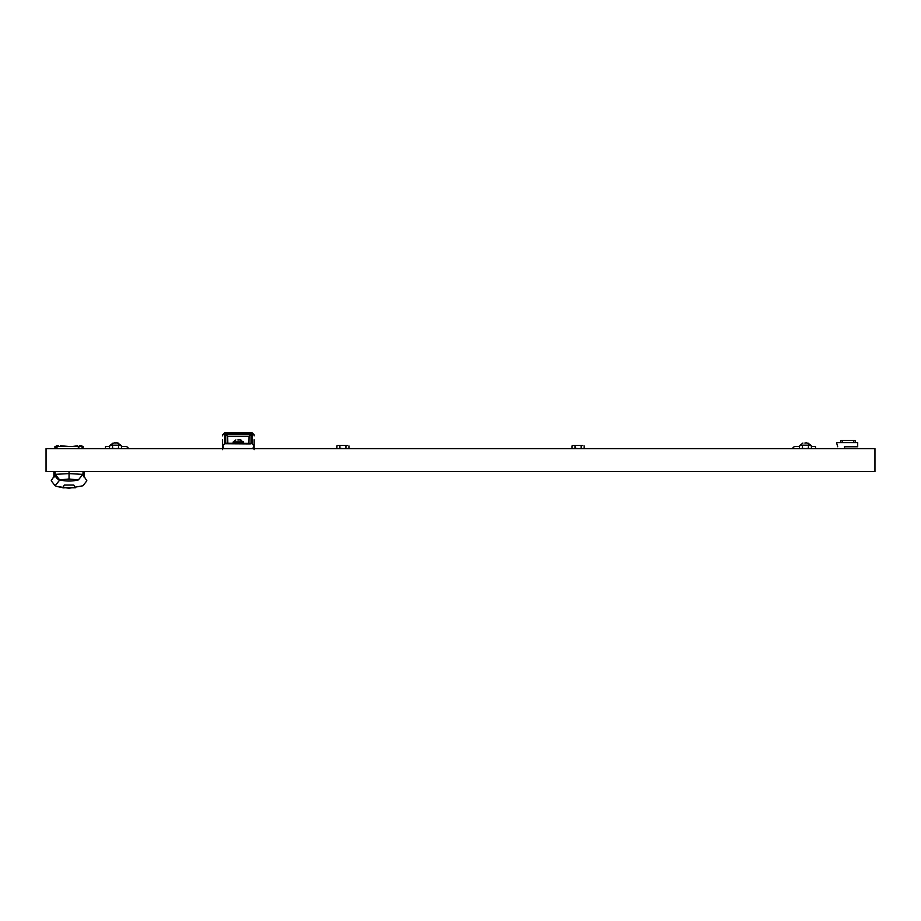 <?xml version="1.0" encoding="UTF-8"?>
<svg xmlns="http://www.w3.org/2000/svg" width="921" height="921" viewBox="0 0 921 921"><rect width="100%" height="100%" fill="white"/><g stroke="black" fill="none" stroke-linecap="round" stroke-linejoin="round"><path stroke-width="1.38" d="M46.05 471.61L874.95 471.61L874.95 448.608L46.05 448.608L46.05 471.61M582.717 445.476L572.862 445.476L572.056 445.937L573.472 445.476L572.056 445.937L572.056 448.147L573.472 448.608M584.121 445.937L584.133 448.147L582.717 448.608M578.284 445.476L582.521 445.476L581.116 445.937L581.116 448.608L582.521 448.608L578.284 448.608M573.668 445.476L577.893 445.476M575.072 445.937L575.072 448.147L577.893 448.608M573.668 448.608L575.072 448.147M800.81 445.476L810.664 445.476L807.959 443.059L810.664 445.165L806.059 442.61L810.664 445.165L800.211 445.165L800.821 445.476L799.405 445.937L800.821 445.476L799.405 445.937L799.405 448.147L800.211 448.608M805.979 443.059L804.896 443.059M347.528 445.476L337.673 445.476L336.867 445.937L338.283 445.476L336.867 445.937L336.867 448.147L338.283 448.608M348.944 445.937L348.944 448.147L347.528 448.608M343.107 445.476L347.332 445.476L345.928 445.937L345.928 448.608L347.332 448.608L343.107 448.608M338.479 445.476L342.716 445.476M339.895 445.937L339.895 448.147L342.716 448.608M338.479 448.608L339.895 448.147M810.066 445.476L811.47 445.937L811.47 448.147L810.066 448.608M805.633 445.476L809.87 445.476M801.017 445.476L805.242 445.476M808.454 445.937L808.454 448.608L809.87 448.608M805.633 448.608L808.454 448.147M802.421 445.937L802.421 448.147L805.242 448.608M801.017 448.608L802.421 448.147M110.934 445.476L109.53 445.937L113.041 443.059L110.336 445.165L114.941 442.61L110.336 445.165L120.789 445.165L116.173 442.61L118.084 443.059L120.789 445.476L110.336 445.476L109.53 445.937L110.934 445.476L109.53 445.937L109.53 448.147L110.336 448.608M120.191 445.476L121.595 445.937L121.595 448.147L120.191 448.608M115.758 445.476L119.995 445.476M111.13 445.476L115.367 445.476M118.579 445.937L118.579 448.608L119.995 448.608M115.758 448.608L118.579 448.147M112.546 445.937L112.546 448.147L115.367 448.608M111.13 448.608L112.546 448.147M54.938 448.608L54.938 446.524L58.127 446.524M56.239 446.524L56.239 445.787L58.334 445.787L58.334 446.466M79.206 448.608A2.613 2.613 0 0 0 76.627 446.42L58.852 446.42L60.418 446.42L60.418 445.787L68.361 446.42L58.852 446.42A2.613 2.613 0 0 0 56.273 448.608M83.155 446.524L83.155 448.608L83.155 446.524L77.352 446.524M77.675 446.524L77.675 445.787L72.966 446.42L76.627 446.42M81.854 446.524L81.854 445.787L79.759 445.787L79.759 446.524M83.707 476.249L84.179 476.825C87.541 481.798 87.541 481.798 84.179 476.825L82.959 474.396L69.04 473.59L55.168 474.35L55.018 471.61L53.879 471.61L53.913 476.825C50.425 481.982 50.425 481.982 53.913 476.825L54.385 476.249M83.65 475.754L84.214 471.61L83.535 471.61M69.075 488.257L69.04 488.257C84.444 486.323 84.444 486.323 69.04 488.257C53.648 486.323 53.648 486.323 69.04 488.257L82.982 485.77L86.85 480.774L84.099 476.468L83.719 471.61M55.133 474.396L59.738 479.922A39.2 38.924 180 0 0 78.354 479.922L82.925 474.35L78.354 479.922C84.513 487.773 84.513 487.773 78.354 479.922L69.04 479.001L59.773 479.876C48.698 493.909 61.339 478.057 59.738 479.922L59.738 479.922A6.067 6.01 -151.3 0 1 55.168 474.35L53.971 476.249M63.952 487.934L57.482 486.587M57.183 486.495L55.122 485.77L51.242 480.774L51.68 480.198M64.343 485.045L73.749 485.045L75.349 487.75L62.743 487.75L64.343 485.045M75.349 487.727L62.743 487.727M116.104 443.059L115.021 443.059M128.387 448.608A2.878 2.878 0 0 0 125.624 446.524L121.595 446.524M109.53 446.524L105.501 446.524L105.501 448.608M60.418 446.42L62.248 446.42M815.499 446.524L811.47 446.524L815.499 446.524L815.499 448.608M75.844 446.42L72.966 446.42M799.405 446.524L795.376 446.524A2.878 2.878 0 0 0 792.613 448.608M254.15 439.708L254.15 447.56A1.048 1.048 0 0 1 253.102 448.608L223.653 448.608A1.048 1.048 0 0 1 222.606 447.56L222.606 449.655M222.606 439.708L222.606 447.56L223.653 448.09M222.606 434.827L222.606 435.84A2.095 1.934 180 0 1 224.701 433.906L224.701 432.743L222.606 434.827M253.102 448.09L253.632 445.43L252.066 443.738L250.132 443.381L224.701 443.254L224.701 433.906L252.066 433.906A2.095 1.934 -0 0 1 254.15 435.84M250.328 443.91L224.701 443.738L222.606 445.43L224.701 443.738M253.632 447.56L254.15 449.655M253.632 445.43L252.066 443.738M251.019 443.738L250.224 443.415M227.832 443.381L227.683 436.289L225.737 434.355L225.737 443.738M248.923 443.381L249.084 436.289L227.683 436.289M224.701 432.743L252.066 432.743L252.066 443.254L251.019 443.254L251.019 434.355L249.084 436.289M240.899 439.916L239 439.467L243.605 442.022L233.151 442.022L233.151 443.381M238.919 439.916L237.837 439.916M842.289 442.598L842.289 440.514L840.712 440.514L840.712 442.598M842.289 440.514L853.779 440.514L853.779 442.598M855.356 442.598L855.356 440.514L853.779 440.514M852.742 440.514L843.325 440.514M837.696 446.777L836.556 442.598L857.704 442.598L857.704 446.777L844.43 446.777L844.741 448.608L844.43 446.777M55.985 448.608L55.985 446.524M82.107 448.608L82.107 446.524M69.04 479.001L69.04 471.61M53.89 477.619L53.89 471.61L53.994 476.468L51.334 480.428M83.074 471.61L82.925 474.35M223.124 445.43L223.124 447.56M225.737 434.355L251.019 434.355M572.862 445.476L572.056 445.937M583.327 448.608L584.121 448.147M572.862 448.608L572.056 448.147M802.916 443.059L800.211 445.165L802.916 443.059M337.673 445.476L336.879 445.937M348.138 448.608L348.944 448.147M337.673 448.608L336.879 448.147M810.664 445.476L811.47 445.937M810.664 448.608L811.47 448.147M120.789 445.476L121.595 445.937M120.789 448.608L121.595 448.147M57.194 486.495L69.04 488.257L57.114 486.472M84.202 471.61L84.202 477.619M252.066 432.743L254.15 434.827M243.605 442.022L243.605 443.381M235.857 439.916L233.151 442.022"/></g></svg>
